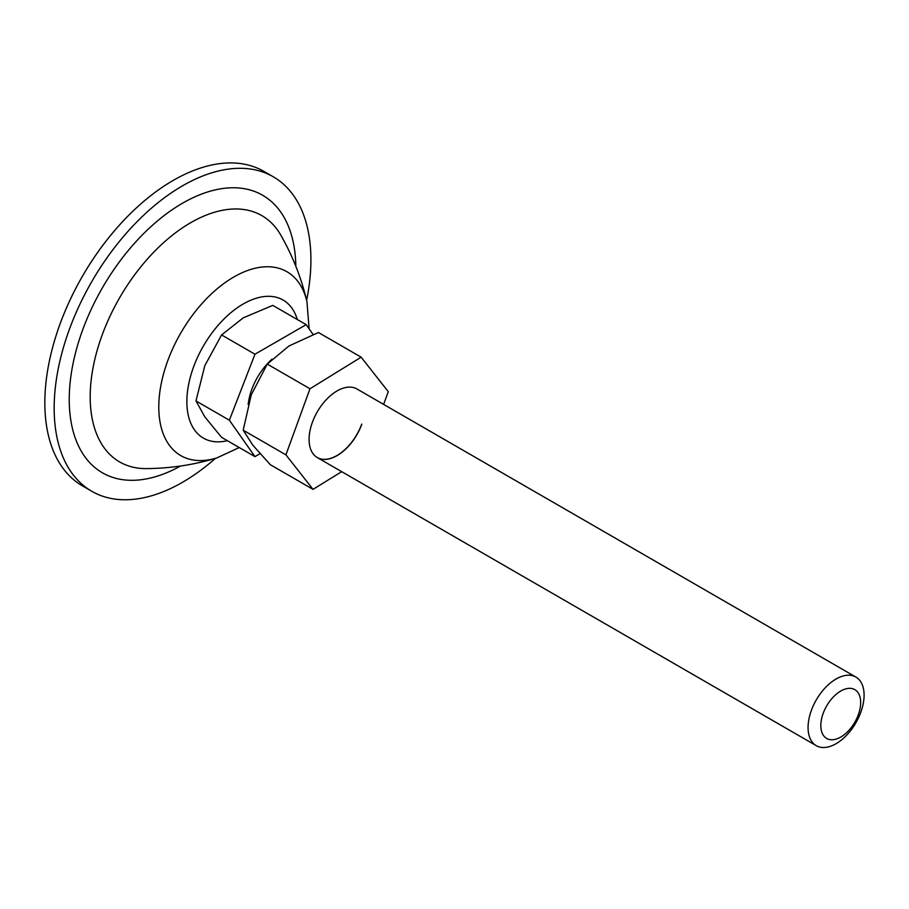 <?xml version="1.0" encoding="UTF-8"?>
<svg xmlns="http://www.w3.org/2000/svg" width="909" height="909" viewBox="0 0 909 909"><rect width="100%" height="100%" fill="white"/><g stroke="black" fill="none" stroke-linecap="round" stroke-linejoin="round"><path stroke-width="1.36" d="M840.745 737.063A28.179 16.271 120 0 0 860.675 702.555A28.179 16.271 120 0 0 840.745 691.045A28.179 16.271 120 0 0 820.827 725.552A28.179 16.271 120 0 0 840.745 737.063M836.075 679.012A39.61 22.873 -60 0 1 855.88 677.057A39.61 22.873 -60 0 1 861.959 708.793A39.61 22.873 -60 0 1 836.075 743.698A39.61 22.873 -60 0 1 816.271 745.664A39.61 22.873 -60 0 1 810.203 713.917A39.61 22.873 -60 0 1 836.075 679.012M313.071 334.467L306.174 324.649L254.963 354.215L229.363 420.208L254.963 456.625L260.019 453.716M229.363 420.208L195.98 400.926L204.82 416.856L221.58 437.354L254.963 456.625M306.174 324.649L272.791 305.379L243.226 317.866L221.58 334.944L204.82 365.645L195.98 400.926M254.963 354.215L221.58 334.944M306.628 300.356A181.55 104.819 120 0 0 273.314 176.812A181.55 104.819 120 0 0 182.539 185.811A181.55 104.819 120 0 0 63.937 345.795A181.55 104.819 120 0 0 91.764 491.269A181.55 104.819 120 0 0 182.539 482.27A181.55 104.819 120 0 0 215.422 458.352M273.314 176.812L263.974 171.426A181.55 104.819 120 0 0 173.21 180.414A181.55 104.819 120 0 0 54.608 340.398A181.55 104.819 120 0 0 82.435 485.872L91.764 491.269M341.693 471.669L313.026 489.36L285.915 454.852L309.98 388.768L361.157 357.18L388.268 391.688L383.632 404.403M361.157 357.18L318.434 332.512L288.88 346.022L267.257 364.1L309.98 388.768M855.88 677.057L356.896 388.961A39.61 22.873 120 0 0 312.366 422.344A39.61 22.873 120 0 0 317.286 457.568A39.61 22.873 120 0 0 361.816 424.196M313.026 489.36L270.303 464.692L252.793 445.149L243.192 430.184L251.259 394.858L267.257 364.1M285.915 454.852L243.192 430.184M361.691 424.128A39.61 22.873 -60 0 1 317.23 457.534M248.168 404.528A46.211 26.679 -60 0 1 272.03 359.157M233.852 276.984A106.16 61.289 -60 0 1 306.958 301.777C301.652 278.756 292.982 256.622 280.938 235.351A142.213 82.105 120 0 0 190.754 222.671A142.213 82.105 120 0 0 92.82 368.952A142.213 82.105 120 0 0 146.269 468.601C170.71 468.396 194.231 464.84 216.808 457.92A106.16 61.289 -60 0 1 159.28 396.824A106.16 61.289 -60 0 1 233.852 276.984M297.323 319.536A79.719 46.029 120 0 0 243.226 303.992A79.719 46.029 120 0 0 187.436 392.04A79.719 46.029 120 0 0 227.364 440.695M180.493 466.033A160.234 92.513 -60 0 1 69.243 398.278A160.234 92.513 -60 0 1 182.539 203.207A160.234 92.513 -60 0 1 295.834 266.269M816.271 745.664L317.286 457.568M216.808 457.92L239.26 447.558M309.117 328.831L306.958 301.777"/></g></svg>
